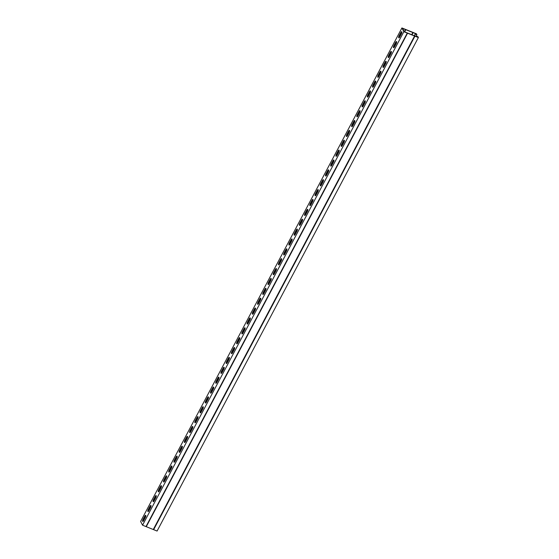 <?xml version="1.0" encoding="UTF-8"?>
<svg xmlns="http://www.w3.org/2000/svg" width="559" height="559" viewBox="0 0 559 559"><rect width="100%" height="100%" fill="white"/><g stroke="black" fill="none" stroke-linecap="round" stroke-linejoin="round"><path stroke-width="0.84" d="M416.259 36.524L416.476 36.104L417.755 37.125L404.227 31.674L402.543 28.383L416.064 33.826L416.273 34.232L415.323 33.854L414.338 35.713M151.049 505.734A1.565 0.545 -68.1 0 0 150.476 506.482L148.757 509.738A1.565 0.545 -68.1 0 0 148.31 511.506M161.502 485.995A1.565 0.545 -68.1 0 0 160.929 486.735L159.203 489.998A1.565 0.545 -68.1 0 0 158.763 491.766M171.948 466.255A1.565 0.545 -68.1 0 0 171.382 466.996L169.656 470.259A1.565 0.545 -68.1 0 0 169.216 472.027M182.402 446.515A1.565 0.545 -68.1 0 0 181.836 447.256L180.11 450.519A1.565 0.545 -68.1 0 0 179.663 452.287M192.855 426.776A1.565 0.545 -68.1 0 0 192.282 427.516L190.563 430.779A1.565 0.545 -68.1 0 0 190.116 432.547M203.308 407.036A1.565 0.545 -68.1 0 0 202.735 407.777L201.009 411.04A1.565 0.545 -68.1 0 0 200.569 412.808M213.755 387.296A1.565 0.545 -68.1 0 0 213.189 388.037L211.463 391.293A1.565 0.545 -68.1 0 0 211.023 393.068M224.208 367.556A1.565 0.545 -68.1 0 0 223.642 368.297L221.916 371.553A1.565 0.545 -68.1 0 0 221.469 373.328M234.661 347.817A1.565 0.545 -68.1 0 0 234.095 348.557L232.369 351.814A1.565 0.545 -68.1 0 0 231.922 353.588M245.115 328.07A1.565 0.545 -68.1 0 0 244.542 328.818L242.823 332.074A1.565 0.545 -68.1 0 0 242.375 333.849M255.561 308.33A1.565 0.545 -68.1 0 0 254.995 309.078L253.269 312.334A1.565 0.545 -68.1 0 0 252.829 314.109M266.014 288.591A1.565 0.545 -68.1 0 0 265.448 289.338L263.722 292.595A1.565 0.545 -68.1 0 0 263.275 294.369M276.467 268.851A1.565 0.545 -68.1 0 0 275.901 269.599L274.176 272.855A1.565 0.545 -68.1 0 0 273.728 274.63M286.921 249.111A1.565 0.545 -68.1 0 0 286.348 249.859L284.629 253.115A1.565 0.545 -68.1 0 0 284.182 254.89M297.374 229.372A1.565 0.545 -68.1 0 0 296.801 230.119L295.075 233.376A1.565 0.545 -68.1 0 0 294.635 235.15M307.82 209.632A1.565 0.545 -68.1 0 0 307.254 210.38L305.528 213.636A1.565 0.545 -68.1 0 0 305.088 215.404M318.274 189.892A1.565 0.545 -68.1 0 0 317.708 190.64L315.982 193.896A1.565 0.545 -68.1 0 0 315.535 195.664M328.727 170.153A1.565 0.545 -68.1 0 0 328.161 170.9L326.435 174.156A1.565 0.545 -68.1 0 0 325.988 175.924M339.18 150.413A1.565 0.545 -68.1 0 0 338.607 151.161L336.888 154.417A1.565 0.545 -68.1 0 0 336.441 156.185M349.627 130.673A1.565 0.545 -68.1 0 0 349.061 131.421L347.335 134.677A1.565 0.545 -68.1 0 0 346.894 136.445M360.08 110.934A1.565 0.545 -68.1 0 0 359.514 111.681L357.788 114.937A1.565 0.545 -68.1 0 0 357.341 116.705M370.533 91.194A1.565 0.545 -68.1 0 0 369.967 91.942L368.241 95.198A1.565 0.545 -68.1 0 0 367.794 96.966M380.986 71.454A1.565 0.545 -68.1 0 0 380.413 72.202L378.695 75.458A1.565 0.545 -68.1 0 0 378.247 77.226M391.44 51.714A1.565 0.545 -68.1 0 0 390.867 52.462L389.141 55.718A1.565 0.545 -68.1 0 0 388.701 57.486M401.886 31.975A1.565 0.545 -68.1 0 0 401.32 32.722L399.594 35.979A1.565 0.545 -68.1 0 0 399.154 37.746M396.659 41.848A1.565 0.545 -68.1 0 0 396.093 42.589L394.368 45.852A1.565 0.545 -68.1 0 0 393.927 47.62M386.213 61.588A1.565 0.545 -68.1 0 0 385.64 62.328L383.914 65.592A1.565 0.545 -68.1 0 0 383.474 67.359M375.76 81.328A1.565 0.545 -68.1 0 0 375.194 82.075L373.468 85.331A1.565 0.545 -68.1 0 0 373.021 87.099M365.306 101.067A1.565 0.545 -68.1 0 0 364.741 101.815L363.015 105.071A1.565 0.545 -68.1 0 0 362.567 106.839M354.853 120.807A1.565 0.545 -68.1 0 0 354.287 121.555L352.561 124.811A1.565 0.545 -68.1 0 0 352.121 126.579M344.407 140.547A1.565 0.545 -68.1 0 0 343.834 141.294L342.108 144.55A1.565 0.545 -68.1 0 0 341.668 146.318M333.954 160.286A1.565 0.545 -68.1 0 0 333.381 161.034L331.662 164.29A1.565 0.545 -68.1 0 0 331.214 166.058M323.5 180.026A1.565 0.545 -68.1 0 0 322.934 180.774L321.208 184.03A1.565 0.545 -68.1 0 0 320.761 185.798M313.047 199.766A1.565 0.545 -68.1 0 0 312.481 200.513L310.755 203.769A1.565 0.545 -68.1 0 0 310.308 205.537M302.594 219.505A1.565 0.545 -68.1 0 0 302.028 220.253L300.302 223.509A1.565 0.545 -68.1 0 0 299.862 225.277M292.147 239.245A1.565 0.545 -68.1 0 0 291.574 239.993L289.855 243.249A1.565 0.545 -68.1 0 0 289.408 245.017M281.694 258.985A1.565 0.545 -68.1 0 0 281.128 259.732L279.402 262.989A1.565 0.545 -68.1 0 0 278.955 264.756M271.241 278.724A1.565 0.545 -68.1 0 0 270.675 279.472L268.949 282.728A1.565 0.545 -68.1 0 0 268.502 284.496M260.787 298.464A1.565 0.545 -68.1 0 0 260.221 299.212L258.496 302.468A1.565 0.545 -68.1 0 0 258.055 304.236M250.341 318.204A1.565 0.545 -68.1 0 0 249.768 318.951L248.042 322.208A1.565 0.545 -68.1 0 0 247.602 323.975M239.888 337.943A1.565 0.545 -68.1 0 0 239.315 338.691L237.596 341.947A1.565 0.545 -68.1 0 0 237.149 343.715M229.435 357.683A1.565 0.545 -68.1 0 0 228.869 358.431L227.143 361.687A1.565 0.545 -68.1 0 0 226.695 363.455M218.981 377.423A1.565 0.545 -68.1 0 0 218.415 378.17L216.689 381.427A1.565 0.545 -68.1 0 0 216.249 383.194M208.535 397.163A1.565 0.545 -68.1 0 0 207.962 397.91L206.236 401.166A1.565 0.545 -68.1 0 0 205.796 402.934M198.082 416.902A1.565 0.545 -68.1 0 0 197.509 417.65L195.79 420.906A1.565 0.545 -68.1 0 0 195.343 422.674M187.628 436.642A1.565 0.545 -68.1 0 0 187.062 437.39L185.336 440.646A1.565 0.545 -68.1 0 0 184.889 442.414M177.175 456.382A1.565 0.545 -68.1 0 0 176.609 457.129L174.883 460.385A1.565 0.545 -68.1 0 0 174.436 462.153M166.722 476.121A1.565 0.545 -68.1 0 0 166.156 476.869L164.43 480.125A1.565 0.545 -68.1 0 0 163.99 481.893M156.275 495.861A1.565 0.545 -68.1 0 0 155.702 496.609L153.977 499.865A1.565 0.545 -68.1 0 0 153.536 501.633M145.822 515.601A1.565 0.545 -68.1 0 0 145.256 516.348L143.53 519.604A1.565 0.545 -68.1 0 0 143.083 521.372M416.476 36.104L417.929 36.691L418.377 37.551L403.843 31.702L401.921 27.95L416.448 33.806L416.895 34.665L415.442 34.078L414.533 35.79M414.939 36.167L153.648 529.666L157.079 531.05L418.377 37.551M153.648 529.666L142.552 525.194L140.623 521.449L401.921 27.95M142.552 525.194L403.843 31.702M149.973 506.272A1.565 0.545 111.9 0 1 150.874 505.434A1.565 0.545 111.9 0 1 150.602 507.502L148.876 510.758A1.565 0.545 111.9 0 1 147.981 511.597A1.565 0.545 111.9 0 1 148.247 509.535L149.973 506.272L150.476 506.482M160.426 486.533A1.565 0.545 111.9 0 1 161.327 485.694A1.565 0.545 111.9 0 1 161.055 487.762L159.329 491.019A1.565 0.545 111.9 0 1 158.428 491.857A1.565 0.545 111.9 0 1 158.7 489.796L160.426 486.533L160.929 486.735M170.879 466.793A1.565 0.545 111.9 0 1 171.774 465.954A1.565 0.545 111.9 0 1 171.508 468.023L169.782 471.279A1.565 0.545 111.9 0 1 168.881 472.117A1.565 0.545 111.9 0 1 169.153 470.056L170.879 466.793L171.382 466.996M181.333 447.053A1.565 0.545 111.9 0 1 182.227 446.215A1.565 0.545 111.9 0 1 181.954 448.283L180.236 451.539A1.565 0.545 111.9 0 1 179.334 452.378A1.565 0.545 111.9 0 1 179.607 450.309L181.333 447.053L181.836 447.256M191.779 427.314A1.565 0.545 111.9 0 1 192.68 426.475A1.565 0.545 111.9 0 1 192.408 428.543L190.682 431.8A1.565 0.545 111.9 0 1 189.787 432.638A1.565 0.545 111.9 0 1 190.053 430.57L191.779 427.314L192.282 427.516M202.232 407.574A1.565 0.545 111.9 0 1 203.134 406.735A1.565 0.545 111.9 0 1 202.861 408.804L201.135 412.06A1.565 0.545 111.9 0 1 200.241 412.898A1.565 0.545 111.9 0 1 200.506 410.83L202.232 407.574L202.735 407.777M212.686 387.834A1.565 0.545 111.9 0 1 213.587 386.996A1.565 0.545 111.9 0 1 213.314 389.064L211.588 392.32A1.565 0.545 111.9 0 1 210.687 393.159A1.565 0.545 111.9 0 1 210.96 391.09L212.686 387.834L213.189 388.037M223.139 368.095A1.565 0.545 111.9 0 1 224.033 367.256A1.565 0.545 111.9 0 1 223.768 369.324L222.042 372.58A1.565 0.545 111.9 0 1 221.14 373.419A1.565 0.545 111.9 0 1 221.413 371.351L223.139 368.095L223.642 368.297M233.585 348.355A1.565 0.545 111.9 0 1 234.487 347.516A1.565 0.545 111.9 0 1 234.214 349.585L232.495 352.841A1.565 0.545 111.9 0 1 231.594 353.679A1.565 0.545 111.9 0 1 231.866 351.611L233.585 348.355L234.095 348.557M244.038 328.615A1.565 0.545 111.9 0 1 244.94 327.777A1.565 0.545 111.9 0 1 244.667 329.845L242.941 333.101A1.565 0.545 111.9 0 1 242.047 333.94A1.565 0.545 111.9 0 1 242.313 331.871L244.038 328.615L244.542 328.818M254.492 308.875A1.565 0.545 111.9 0 1 255.393 308.037A1.565 0.545 111.9 0 1 255.121 310.105L253.395 313.361A1.565 0.545 111.9 0 1 252.493 314.2A1.565 0.545 111.9 0 1 252.766 312.132L254.492 308.875L254.995 309.078M264.945 289.136A1.565 0.545 111.9 0 1 265.839 288.297A1.565 0.545 111.9 0 1 265.574 290.366L263.848 293.622A1.565 0.545 111.9 0 1 262.947 294.46A1.565 0.545 111.9 0 1 263.219 292.392L264.945 289.136L265.448 289.338M275.391 269.396A1.565 0.545 111.9 0 1 276.293 268.558A1.565 0.545 111.9 0 1 276.02 270.626L274.301 273.882A1.565 0.545 111.9 0 1 273.4 274.721A1.565 0.545 111.9 0 1 273.672 272.652L275.391 269.396L275.901 269.599M285.845 249.656A1.565 0.545 111.9 0 1 286.746 248.818A1.565 0.545 111.9 0 1 286.474 250.886L284.748 254.142A1.565 0.545 111.9 0 1 283.853 254.981A1.565 0.545 111.9 0 1 284.119 252.913L285.845 249.656L286.348 249.859M296.298 229.917A1.565 0.545 111.9 0 1 297.199 229.078A1.565 0.545 111.9 0 1 296.927 231.147L295.201 234.403A1.565 0.545 111.9 0 1 294.3 235.241A1.565 0.545 111.9 0 1 294.572 233.173L296.298 229.917L296.801 230.119M306.751 210.177A1.565 0.545 111.9 0 1 307.646 209.339A1.565 0.545 111.9 0 1 307.38 211.407L305.654 214.663A1.565 0.545 111.9 0 1 304.753 215.501A1.565 0.545 111.9 0 1 305.025 213.433L306.751 210.177L307.254 210.38M317.205 190.437A1.565 0.545 111.9 0 1 318.099 189.599A1.565 0.545 111.9 0 1 317.833 191.667L316.108 194.923A1.565 0.545 111.9 0 1 315.206 195.762A1.565 0.545 111.9 0 1 315.479 193.694L317.205 190.437L317.708 190.64M327.651 170.698A1.565 0.545 111.9 0 1 328.552 169.859A1.565 0.545 111.9 0 1 328.28 171.927L326.554 175.184A1.565 0.545 111.9 0 1 325.659 176.022A1.565 0.545 111.9 0 1 325.932 173.954L327.651 170.698L328.161 170.9M338.104 150.958A1.565 0.545 111.9 0 1 339.006 150.119A1.565 0.545 111.9 0 1 338.733 152.181L337.007 155.444A1.565 0.545 111.9 0 1 336.113 156.282A1.565 0.545 111.9 0 1 336.378 154.214L338.104 150.958L338.607 151.161M348.557 131.218A1.565 0.545 111.9 0 1 349.459 130.38A1.565 0.545 111.9 0 1 349.186 132.441L347.46 135.704A1.565 0.545 111.9 0 1 346.559 136.543A1.565 0.545 111.9 0 1 346.832 134.474L348.557 131.218L349.061 131.421M359.011 111.479A1.565 0.545 111.9 0 1 359.905 110.64A1.565 0.545 111.9 0 1 359.64 112.701L357.914 115.965A1.565 0.545 111.9 0 1 357.012 116.803A1.565 0.545 111.9 0 1 357.285 114.735L359.011 111.479L359.514 111.681M369.457 91.739A1.565 0.545 111.9 0 1 370.358 90.9A1.565 0.545 111.9 0 1 370.086 92.962L368.367 96.225A1.565 0.545 111.9 0 1 367.466 97.063A1.565 0.545 111.9 0 1 367.738 94.995L369.457 91.739L369.967 91.942M379.91 71.999A1.565 0.545 111.9 0 1 380.812 71.161A1.565 0.545 111.9 0 1 380.539 73.222L378.813 76.485A1.565 0.545 111.9 0 1 377.919 77.324A1.565 0.545 111.9 0 1 378.184 75.255L379.91 71.999L380.413 72.202M390.364 52.26A1.565 0.545 111.9 0 1 391.265 51.421A1.565 0.545 111.9 0 1 390.993 53.482L389.267 56.739A1.565 0.545 111.9 0 1 388.365 57.584A1.565 0.545 111.9 0 1 388.638 55.516L390.364 52.26L390.867 52.462M400.817 32.52A1.565 0.545 111.9 0 1 401.711 31.681A1.565 0.545 111.9 0 1 401.446 33.743L399.72 36.999A1.565 0.545 111.9 0 1 398.819 37.844A1.565 0.545 111.9 0 1 399.091 35.776L400.817 32.52L401.32 32.722M395.59 42.386A1.565 0.545 111.9 0 1 396.492 41.548A1.565 0.545 111.9 0 1 396.219 43.616L394.493 46.872A1.565 0.545 111.9 0 1 393.592 47.711A1.565 0.545 111.9 0 1 393.864 45.649L395.59 42.386L396.093 42.589M385.137 62.126A1.565 0.545 111.9 0 1 386.038 61.287A1.565 0.545 111.9 0 1 385.766 63.356L384.04 66.612A1.565 0.545 111.9 0 1 383.146 67.45A1.565 0.545 111.9 0 1 383.411 65.389L385.137 62.126L385.64 62.328M374.684 81.866A1.565 0.545 111.9 0 1 375.585 81.027A1.565 0.545 111.9 0 1 375.313 83.095L373.587 86.352A1.565 0.545 111.9 0 1 372.692 87.19A1.565 0.545 111.9 0 1 372.965 85.129L374.684 81.866L375.194 82.075M364.237 101.605A1.565 0.545 111.9 0 1 365.132 100.767A1.565 0.545 111.9 0 1 364.859 102.835L363.14 106.091A1.565 0.545 111.9 0 1 362.239 106.93A1.565 0.545 111.9 0 1 362.511 104.868L364.237 101.605L364.741 101.815M353.784 121.345A1.565 0.545 111.9 0 1 354.679 120.506A1.565 0.545 111.9 0 1 354.413 122.575L352.687 125.831A1.565 0.545 111.9 0 1 351.786 126.669A1.565 0.545 111.9 0 1 352.058 124.608L353.784 121.345L354.287 121.555M343.331 141.085A1.565 0.545 111.9 0 1 344.232 140.246A1.565 0.545 111.9 0 1 343.96 142.314L342.234 145.571A1.565 0.545 111.9 0 1 341.332 146.409A1.565 0.545 111.9 0 1 341.605 144.348L343.331 141.085L343.834 141.294M332.878 160.831A1.565 0.545 111.9 0 1 333.779 159.986A1.565 0.545 111.9 0 1 333.506 162.054L331.78 165.31A1.565 0.545 111.9 0 1 330.886 166.149A1.565 0.545 111.9 0 1 331.152 164.087L332.878 160.831L333.381 161.034M322.424 180.571A1.565 0.545 111.9 0 1 323.326 179.725A1.565 0.545 111.9 0 1 323.053 181.794L321.334 185.05A1.565 0.545 111.9 0 1 320.433 185.888A1.565 0.545 111.9 0 1 320.705 183.827L322.424 180.571L322.934 180.774M311.978 200.311A1.565 0.545 111.9 0 1 312.872 199.465A1.565 0.545 111.9 0 1 312.607 201.533L310.881 204.79A1.565 0.545 111.9 0 1 309.979 205.628A1.565 0.545 111.9 0 1 310.252 203.567L311.978 200.311L312.481 200.513M301.525 220.05A1.565 0.545 111.9 0 1 302.426 219.205A1.565 0.545 111.9 0 1 302.153 221.273L300.428 224.529A1.565 0.545 111.9 0 1 299.526 225.368A1.565 0.545 111.9 0 1 299.799 223.307L301.525 220.05L302.028 220.253M291.071 239.79A1.565 0.545 111.9 0 1 291.973 238.945A1.565 0.545 111.9 0 1 291.7 241.013L289.974 244.269A1.565 0.545 111.9 0 1 289.08 245.108A1.565 0.545 111.9 0 1 289.345 243.046L291.071 239.79L291.574 239.993M280.618 259.53A1.565 0.545 111.9 0 1 281.519 258.684A1.565 0.545 111.9 0 1 281.247 260.753L279.528 264.009A1.565 0.545 111.9 0 1 278.627 264.847A1.565 0.545 111.9 0 1 278.899 262.786L280.618 259.53L281.128 259.732M270.172 279.269A1.565 0.545 111.9 0 1 271.066 278.431A1.565 0.545 111.9 0 1 270.801 280.492L269.075 283.748A1.565 0.545 111.9 0 1 268.173 284.587A1.565 0.545 111.9 0 1 268.446 282.526L270.172 279.269L270.675 279.472M259.718 299.009A1.565 0.545 111.9 0 1 260.62 298.171A1.565 0.545 111.9 0 1 260.347 300.232L258.621 303.488A1.565 0.545 111.9 0 1 257.72 304.327A1.565 0.545 111.9 0 1 257.992 302.265L259.718 299.009L260.221 299.212M249.265 318.749A1.565 0.545 111.9 0 1 250.166 317.91A1.565 0.545 111.9 0 1 249.894 319.972L248.168 323.228A1.565 0.545 111.9 0 1 247.267 324.066A1.565 0.545 111.9 0 1 247.539 322.005L249.265 318.749L249.768 318.951M238.812 338.488A1.565 0.545 111.9 0 1 239.713 337.65A1.565 0.545 111.9 0 1 239.441 339.711L237.715 342.967A1.565 0.545 111.9 0 1 236.82 343.806A1.565 0.545 111.9 0 1 237.086 341.745L238.812 338.488L239.315 338.691M228.358 358.228A1.565 0.545 111.9 0 1 229.26 357.39A1.565 0.545 111.9 0 1 228.987 359.451L227.268 362.707A1.565 0.545 111.9 0 1 226.367 363.553A1.565 0.545 111.9 0 1 226.64 361.484L228.358 358.228L228.869 358.431M217.912 377.968A1.565 0.545 111.9 0 1 218.807 377.129A1.565 0.545 111.9 0 1 218.541 379.191L216.815 382.447A1.565 0.545 111.9 0 1 215.914 383.292A1.565 0.545 111.9 0 1 216.186 381.224L217.912 377.968L218.415 378.17M207.459 397.708A1.565 0.545 111.9 0 1 208.36 396.869A1.565 0.545 111.9 0 1 208.088 398.93L206.362 402.187A1.565 0.545 111.9 0 1 205.46 403.032A1.565 0.545 111.9 0 1 205.733 400.964L207.459 397.708L207.962 397.91M197.006 417.447A1.565 0.545 111.9 0 1 197.907 416.609A1.565 0.545 111.9 0 1 197.634 418.67L195.909 421.926A1.565 0.545 111.9 0 1 195.014 422.772A1.565 0.545 111.9 0 1 195.28 420.703L197.006 417.447L197.509 417.65M186.552 437.187A1.565 0.545 111.9 0 1 187.454 436.348A1.565 0.545 111.9 0 1 187.181 438.41L185.462 441.666A1.565 0.545 111.9 0 1 184.561 442.511A1.565 0.545 111.9 0 1 184.833 440.443L186.552 437.187L187.062 437.39M176.106 456.927A1.565 0.545 111.9 0 1 177 456.088A1.565 0.545 111.9 0 1 176.735 458.149L175.009 461.406A1.565 0.545 111.9 0 1 174.108 462.251A1.565 0.545 111.9 0 1 174.38 460.183L176.106 456.927L176.609 457.129M165.653 476.666A1.565 0.545 111.9 0 1 166.554 475.828A1.565 0.545 111.9 0 1 166.282 477.889L164.556 481.145A1.565 0.545 111.9 0 1 163.654 481.991A1.565 0.545 111.9 0 1 163.927 479.922L165.653 476.666L166.156 476.869M155.199 496.406A1.565 0.545 111.9 0 1 156.101 495.567A1.565 0.545 111.9 0 1 155.828 497.629L154.102 500.892A1.565 0.545 111.9 0 1 153.208 501.73A1.565 0.545 111.9 0 1 153.473 499.662L155.199 496.406L155.702 496.609M144.746 516.146A1.565 0.545 111.9 0 1 145.647 515.307A1.565 0.545 111.9 0 1 145.375 517.368L143.649 520.632A1.565 0.545 111.9 0 1 142.755 521.47A1.565 0.545 111.9 0 1 143.02 519.402L144.746 516.146L145.256 516.348M415.973 36.405L416.895 34.665M404.353 31.73L405.492 29.571L404.325 31.716M413.136 32.646L412.004 34.77M407.273 33.086L145.983 526.578M148.247 509.535L148.757 509.738M158.7 489.796L159.203 489.998M169.153 470.056L169.656 470.259M179.607 450.309L180.11 450.519M190.053 430.57L190.563 430.779M200.506 410.83L201.009 411.04M210.96 391.09L211.463 391.293M221.413 371.351L221.916 371.553M231.866 351.611L232.369 351.814M242.313 331.871L242.823 332.074M252.766 312.132L253.269 312.334M263.219 292.392L263.722 292.595M273.672 272.652L274.176 272.855M284.119 252.913L284.629 253.115M294.572 233.173L295.075 233.376M305.025 213.433L305.528 213.636M315.479 193.694L315.982 193.896M325.932 173.954L326.435 174.156M336.378 154.214L336.888 154.417M346.832 134.474L347.335 134.677M357.285 114.735L357.788 114.937M367.738 94.995L368.241 95.198M378.184 75.255L378.695 75.458M388.638 55.516L389.141 55.718M399.091 35.776L399.594 35.979M393.864 45.649L394.368 45.852M383.411 65.389L383.914 65.592M372.965 85.129L373.468 85.331M362.511 104.868L363.015 105.071M352.058 124.608L352.561 124.811M341.605 144.348L342.108 144.55M331.152 164.087L331.662 164.29M320.705 183.827L321.208 184.03M310.252 203.567L310.755 203.769M299.799 223.307L300.302 223.509M289.345 243.046L289.855 243.249M278.899 262.786L279.402 262.989M268.446 282.526L268.949 282.728M257.992 302.265L258.496 302.468M247.539 322.005L248.042 322.208M237.086 341.745L237.596 341.947M226.64 361.484L227.143 361.687M216.186 381.224L216.689 381.427M205.733 400.964L206.236 401.166M195.28 420.703L195.79 420.906M184.833 440.443L185.336 440.646M174.38 460.183L174.883 460.385M163.927 479.922L164.43 480.125M153.473 499.662L153.977 499.865M143.02 519.402L143.53 519.604M413.115 32.639L411.99 34.763M412.828 32.562L411.717 34.658M405.82 29.739L404.695 31.863M407.56 33.163L146.269 526.662M407.581 33.17L146.29 526.669M414.589 35.993L153.292 529.492M414.61 36.007L153.32 529.499"/></g></svg>
